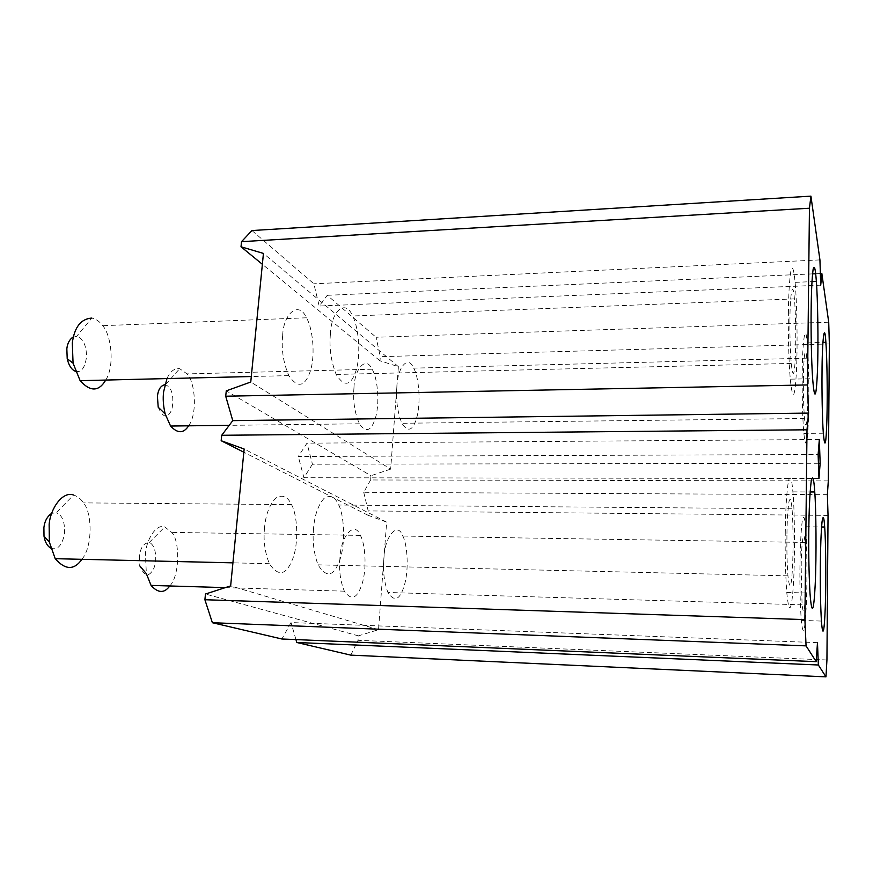 <?xml version="1.0" encoding="UTF-8"?>
<svg xmlns="http://www.w3.org/2000/svg" width="873" height="873" viewBox="0 0 873 873"><rect width="100%" height="100%" fill="white"/><g stroke="black" fill="none" stroke-linecap="round" stroke-linejoin="round"><path stroke-width="0.65" stroke-dasharray="4.37 3.27" d="M282.656 335.701C281.259 349.386 283.31 362.699 288.832 375.619C297.671 388.507 304.863 386.99 310.373 371.069C315.862 353.707 312.228 326.895 306.423 317.794C299.002 300.334 283.278 313.331 282.656 335.701M105.742 380.061C115.138 365.351 111.035 334.446 102.632 325.684C99.718 321.57 96.128 319.027 91.861 318.067L76.628 336.334L73.452 336.792M75.329 371.276C81.254 372.978 85.019 368.002 86.602 356.348C86.231 344.911 82.913 338.233 76.628 336.334M829.35 343.94L380.301 356.697L379.984 360.8L398.404 366.671L390.657 469.117L250.758 382.025M398.404 366.671L263.439 253.421M353.969 387.819C352.834 400.783 354.634 412.776 359.37 423.787C366.344 433.619 371.909 430.924 376.077 415.679C380.017 398.863 376.798 376.459 372.094 369.203C366.016 355.431 354.438 368.886 353.969 387.819M828.302 480.914L370.621 479.964L370.96 475.709L226.271 390.853M390.657 469.117L370.96 475.709M379.984 360.8L262.369 264.301M188.623 425.817C197.855 413.638 194.985 381.185 187.04 373.895L179.663 368.668C174.502 368.024 170.268 371.331 166.961 378.576M828.717 322.213L376.056 337.262L380.301 356.697M251.937 230.548L313.865 283.79L319.18 306.03L327.266 295.314L376.056 337.262M827.386 494.675L363.735 492.296L370.621 479.964M818.438 463.279L312.436 464.218L306.98 443.178L298.304 456.492L818.121 454.506M158.199 407.222C163.186 418.298 167.78 418.953 171.992 409.208C174.163 395.851 172.003 387.677 165.488 384.72L164.91 384.666M820.358 273.533L815.666 273.74M812.556 273.882L327.266 295.314M820.729 285.176L319.18 306.03M819.933 259.903L313.865 283.79M819.332 439.512L306.98 443.178M788.417 311.312C788.079 330.223 788.657 361.324 790.283 379.166C792.804 403.479 795.019 397.029 796.416 371.942C797.857 342.663 796.754 298.13 795.085 282.361C793.928 269.43 792.553 265.468 790.971 270.455C789.498 279.142 788.646 292.761 788.417 311.312M802.243 373.218C801.981 390.602 802.505 419.16 803.847 433.39C805.834 449.966 807.372 445.481 808.442 419.935C809.446 391.966 808.496 355.246 807.176 342.882C805.484 320.031 802.331 341.463 802.243 373.218M363.735 492.296L368.188 510.912L367.849 515.212L243.84 452.225M312.436 464.218L303.913 477.717L298.304 456.492M828.04 515.397L368.188 510.912M826.938 659.988L358.017 640.313L358.377 635.85L205.471 594.022M367.849 515.212L386.652 522.13L378.522 629.695L358.377 635.85M818.972 478.513L813.145 478.502M811.759 478.502L303.913 477.717M817.477 642.659L291.036 622.558L281.859 638.992M295.947 639.593L291.036 622.558M350.793 655.132L358.017 640.313M785.285 531.351C784.947 552.696 785.438 573.07 786.769 592.472C789.236 617.909 791.866 608.699 793.393 584.288C795.227 556.156 794.55 507.649 792.891 491.881C791.778 478.153 790.283 474.563 788.406 481.099C786.617 492.656 785.58 509.406 785.285 531.351M799.963 565.333C799.701 585.456 800.137 603.81 801.283 620.397C803.236 639.276 805.102 629.815 806.237 606.288C807.536 579.105 806.816 538.586 805.528 526.768C804.633 516.216 803.509 514.524 802.156 521.683C800.89 532.563 800.159 547.109 799.963 565.333M789.956 318.23C789.727 333.65 790.141 348.709 791.222 363.419C792.924 378.107 794.266 376.569 795.27 358.803C796.263 339.466 795.521 309.326 794.408 298.893C792.979 278.989 790.032 292.979 789.956 318.23M803.411 378.446C803.236 392.85 803.596 406.196 804.491 418.505C805.79 429.472 806.805 426.537 807.536 409.71C808.212 391.159 807.58 366.333 806.696 358.17C805.561 342.762 803.466 357.384 803.411 378.446M386.652 522.13L244.156 449.017M378.522 629.695L230.647 585.903M264.552 527.696C263.209 540.212 264.814 552.216 269.342 563.707C278.334 576.835 286.028 575.46 292.433 559.582C299.188 543.246 297.278 514.077 291.495 504.616C287.632 496.377 282.361 494.216 275.693 498.145C269.364 505.031 265.654 514.874 264.552 527.696M339.946 558.207C338.844 570.178 340.306 581.178 344.344 591.174C351.481 601.181 357.45 598.572 362.24 583.371C367.217 567.275 364.925 542.537 360.309 535.378C354.624 520.101 340.437 536.229 339.946 558.207M786.933 535.16C786.704 549.368 787.042 562.932 787.937 575.853C789.672 590.475 791.134 588.762 792.313 570.702C793.546 552.173 793.12 519.424 792.007 508.795C791.254 499.542 790.251 497.141 788.996 501.604C787.806 509.428 787.119 520.614 786.933 535.16M801.196 568.181L802.08 604.836C803.422 615.749 804.524 612.704 805.364 595.681C806.237 577.686 805.768 550.317 804.906 542.428C803.826 525.524 801.239 543.639 801.196 568.181M330.42 334.053C329.11 347.912 331.031 361.378 336.17 374.462C344.431 387.525 351.121 386.008 356.26 369.912C361.367 352.365 357.974 325.236 352.561 316.004C345.653 298.315 330.987 311.421 330.42 334.053M396.855 386.925C395.807 400.02 397.477 412.143 401.886 423.285C408.368 433.226 413.551 430.498 417.414 415.111C421.081 398.132 418.08 375.488 413.704 368.144C408.051 354.22 397.291 367.784 396.855 386.925M81.909 559.309C92.942 546.454 92.123 512.396 83.437 502.881C80.971 498.985 77.686 496.366 73.583 495.002L56.178 512.778L51.736 513.313M169.777 585.969C180.034 575.514 179.871 540.125 171.686 532.388L164.768 526.932C155.907 523.505 146.249 540.071 145.431 553.995L146.358 573.681M313.56 528.394C312.305 541.074 313.8 553.22 318.034 564.842C326.426 578.112 333.606 576.715 339.575 560.63C345.872 544.097 344.082 514.59 338.691 505.02C335.079 496.672 330.169 494.5 323.948 498.472C318.045 505.434 314.586 515.419 313.56 528.394M383.836 559.157C382.811 571.269 384.185 582.378 387.939 592.483C394.585 602.566 400.129 599.926 404.581 584.55C409.208 568.268 407.069 543.279 402.78 536.055C397.488 520.614 384.295 536.939 383.836 559.157M50.634 548.08C57.051 550.612 61.645 546.16 64.427 534.712C65.202 522.283 62.452 514.972 56.178 512.778M139.342 556.21L139.811 565.911C144.492 576.933 149.239 577.599 154.041 567.908C157.969 556.668 154.532 543.584 149.087 542.668C143.772 542.973 140.531 547.48 139.342 556.21M288.832 375.619L251.304 376.525M306.423 317.794L102.632 325.684M359.37 423.787L229.217 425.337M372.094 369.203L187.04 373.895M165.488 384.72L179.663 368.668M790.283 379.166L812.643 378.707M795.085 282.361L811.977 281.652M803.847 433.39L823.315 433.215M807.176 342.882L822.912 342.423M786.769 592.472L809.991 593.105M792.891 491.881L810.133 491.957M801.283 620.397L821.406 621.074M805.528 526.768L821.58 526.976M791.222 363.419L336.17 374.462M794.408 298.893L352.561 316.004M804.491 418.505L401.886 423.285M806.696 358.17L413.704 368.144M269.342 563.707L232.927 562.845M291.495 504.616L83.437 502.881M344.344 591.174L225.321 587.627M360.309 535.378L171.686 532.388M787.937 575.853L318.034 564.842M792.007 508.795L338.691 505.02M802.08 604.836L387.939 592.483M804.906 542.428L402.78 536.055M149.087 542.668L164.768 526.932"/><path stroke-width="1.31" d="M91.861 318.067C80.949 318.809 74.434 327.102 72.306 342.936L73.07 363.179L80.13 380.683C90.323 391.933 98.856 391.726 105.742 380.061M73.452 336.792C69.665 339.182 67.45 343.176 66.839 348.796L67.21 358.748C68.792 365.481 71.499 369.65 75.329 371.276M263.439 253.421L250.758 382.025L226.271 390.853L225.714 396.211L807.492 384.938L809.446 208.221L241.537 241.657L241.013 246.775L263.439 253.421M807.492 384.938L808.584 413.093L807.001 429.8L804.906 619.612L806.063 645.867L816.211 661.669L817.477 642.659L818.35 664.997L825.967 676.859L826.938 659.988L828.04 515.397L827.386 494.675L828.302 480.914L829.35 343.94L828.717 322.213L821.842 273.467L820.358 273.533M262.369 264.301L241.013 246.775M166.961 378.576L163.622 391.781C162.76 398.459 163.273 405.858 165.172 413.955L170.562 426.035C177.645 433.663 183.668 433.586 188.623 425.817M820.151 463.279L818.972 478.513L818.121 454.506L819.332 439.512L820.151 463.279L818.438 463.279M809.446 208.221L810.93 196.141L819.933 259.903L820.729 285.176L821.842 273.467M811.137 310.493C810.875 329.503 811.355 360.767 812.643 378.707C814.629 403.151 816.364 396.669 817.444 371.472C818.568 342.063 817.674 297.322 816.353 281.466C815.437 268.458 814.356 264.454 813.112 269.462C811.966 278.171 811.312 291.855 811.137 310.493M822.028 372.782C821.82 390.242 822.257 418.931 823.315 433.215C824.887 449.879 826.087 445.372 826.906 419.717C827.68 391.65 826.917 354.765 825.88 342.347C824.538 319.387 822.071 340.885 822.028 372.782M810.93 196.141L251.937 230.548L241.537 241.657M808.584 413.093L232.764 420.633L225.714 396.211M164.91 384.666C160.687 385.659 158.188 389.533 157.424 396.287L158.199 407.222L165.172 413.955M815.666 273.74L812.556 273.882M808.791 531.668C808.529 553.133 808.933 573.605 809.991 593.105C811.934 618.662 813.996 609.376 815.186 584.845C816.604 556.559 816.059 507.824 814.749 491.979C813.865 478.186 812.687 474.585 811.213 481.154C809.817 492.765 809.009 509.603 808.791 531.668M820.336 565.759C820.14 585.979 820.489 604.411 821.406 621.074C822.944 640.018 824.396 630.502 825.28 606.866C826.284 579.552 825.694 538.87 824.679 527.008C823.97 516.412 823.086 514.71 822.028 521.901C821.046 532.836 820.478 547.447 820.336 565.759M243.84 452.225L221.164 440.712L221.72 435.278L232.764 420.633M807.001 429.8L221.72 435.278M813.145 478.502L811.759 478.502M804.906 619.612L204.893 599.729L205.471 594.022L230.647 585.903L244.156 449.017L221.164 440.712M806.063 645.867L212.379 622.722L204.893 599.729M816.211 661.669L281.859 638.992L212.379 622.722M818.35 664.997L296.776 642.484L295.947 639.593M825.967 676.859L350.793 655.132L296.776 642.484M73.583 495.002C62.398 490.844 50.198 509.014 49.139 524.618L49.357 542.089L55.206 558.687C65.279 570.145 74.183 570.353 81.909 559.309M139.811 565.911L146.358 573.681L151.062 585.412C158.111 593.258 164.342 593.444 169.777 585.969M51.736 513.313C47.251 516.369 44.643 521.126 43.901 527.608L44.01 536.197C45.003 542.002 47.207 545.974 50.634 548.08M251.304 376.525L80.13 380.683M67.21 358.748L73.07 363.179M229.217 425.337L170.562 426.035M811.977 281.652L816.353 281.466M822.912 342.423L825.88 342.347M810.133 491.957L814.749 491.979M821.58 526.976L824.679 527.008M232.927 562.845L55.206 558.687M225.321 587.627L151.062 585.412M44.01 536.197L49.357 542.089"/></g></svg>
